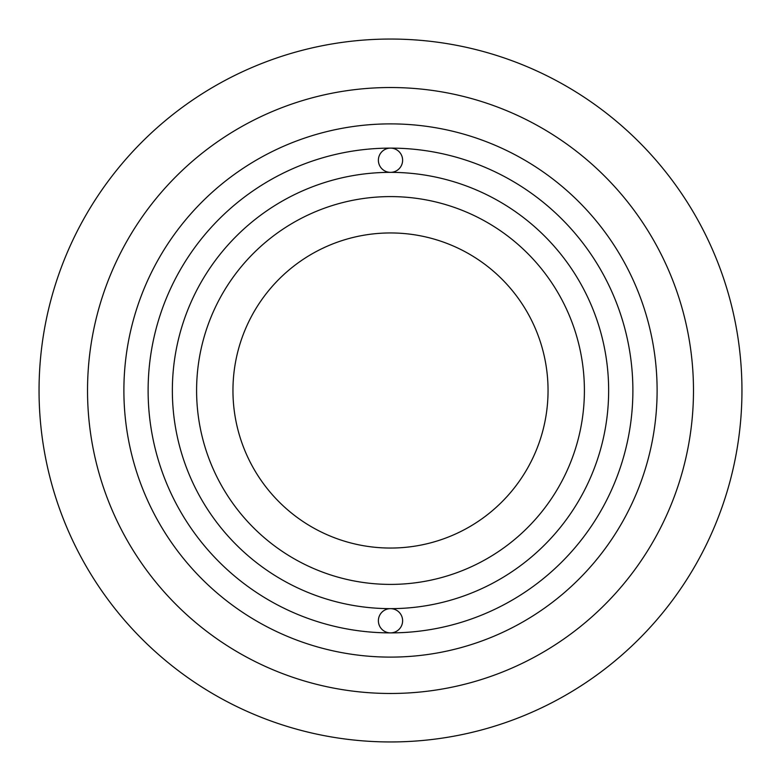 <?xml version="1.0" encoding="UTF-8"?>
<svg xmlns="http://www.w3.org/2000/svg" width="781" height="781" viewBox="0 0 781 781"><rect width="100%" height="100%" fill="white"/><g stroke="black" fill="none" stroke-linecap="round" stroke-linejoin="round"><path stroke-width="1.17" d="M232.953 390.5A157.547 157.547 0 0 0 469.274 526.941A157.547 157.547 0 0 0 469.274 254.059A157.547 157.547 0 0 0 232.953 390.5M196.597 390.5A193.903 193.903 0 0 0 487.451 558.425A193.903 193.903 0 0 0 487.451 222.575A193.903 193.903 0 0 0 196.597 390.5M390.5 148.117A12.115 12.115 0 0 0 378.385 160.242A12.115 12.115 0 0 0 390.5 172.357A12.115 12.115 0 0 0 402.615 160.242A12.115 12.115 0 0 0 390.5 148.117A242.383 242.383 0 0 0 148.117 390.5A242.383 242.383 0 0 0 390.5 632.883A12.115 12.115 0 0 1 378.385 620.758A12.115 12.115 0 0 1 390.5 608.643A12.115 12.115 0 0 1 402.615 620.758A12.115 12.115 0 0 1 390.5 632.883A242.383 242.383 0 0 0 632.883 390.5A242.383 242.383 0 0 0 390.5 148.117M123.886 390.5A266.614 266.614 0 0 0 523.807 621.393A266.614 266.614 0 0 0 523.807 159.607A266.614 266.614 0 0 0 123.886 390.5M39.05 390.5A351.45 351.45 0 0 0 566.225 694.865A351.45 351.45 0 0 0 566.225 86.135A351.45 351.45 0 0 0 39.05 390.5M87.531 390.5A302.969 302.969 0 0 0 541.985 652.887A302.969 302.969 0 0 0 541.985 128.113A302.969 302.969 0 0 0 87.531 390.5M390.5 172.357A218.143 218.143 0 0 0 172.357 390.5A218.143 218.143 0 0 0 390.5 608.643A218.143 218.143 0 0 0 608.643 390.5A218.143 218.143 0 0 0 390.5 172.357"/></g></svg>
